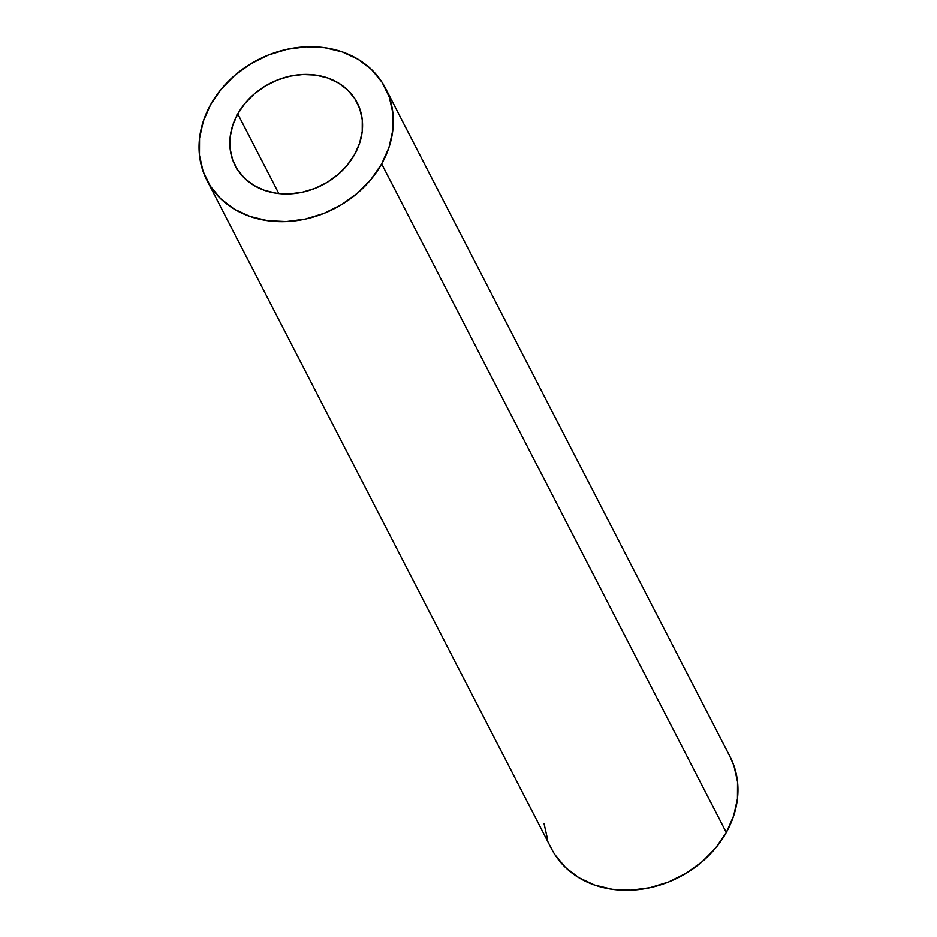 <?xml version="1.0" encoding="UTF-8"?>
<svg xmlns="http://www.w3.org/2000/svg" width="937" height="937" viewBox="0 0 937 937"><rect width="100%" height="100%" fill="white"/><g stroke="black" fill="none" stroke-linecap="round" stroke-linejoin="round"><path stroke-width="1.41" d="M237.775 113.916L278.816 193.549L237.775 113.916L232.739 125.265L230.151 136.966L230.092 148.561L232.575 159.595L237.506 169.667L244.698 178.358L253.857 185.362L264.644 190.41L276.649 193.28L289.404 193.889L302.417 192.202L315.195 188.29L327.236 182.293L338.093 174.458L347.334 165.064L354.608 154.488A68.635 57.169 152.7 0 1 293.222 193.631A68.635 57.169 152.7 0 1 235.187 165.65A68.635 57.169 152.7 0 1 237.775 113.916A68.635 57.169 152.7 0 1 299.161 74.773A68.635 57.169 152.7 0 1 357.196 102.754A68.635 57.169 152.7 0 1 354.608 154.488L359.632 143.138L362.232 131.438L362.279 119.842L359.796 108.809L354.865 98.736L347.686 90.046L338.515 83.03L327.727 77.994L315.722 75.124L302.967 74.515L289.955 76.202L277.188 80.114L265.136 86.11L254.29 93.946L245.049 103.339L237.775 113.916M729.911 756.44L733.905 765.634L737.536 781.786L737.454 798.757L733.659 815.869L726.304 832.489L381.675 163.893A100.435 83.651 152.7 0 1 291.84 221.179A100.435 83.651 152.7 0 1 206.913 180.22A100.435 83.651 152.7 0 1 210.696 104.511L221.343 89.038L234.871 75.3L250.753 63.821L268.38 55.049L287.073 49.321L306.118 46.85L324.776 47.74L342.345 51.957L358.133 59.324L371.544 69.572L382.062 82.304L389.277 97.038L392.908 113.19L392.837 130.161L389.042 147.273L381.675 163.893L726.304 832.489A100.435 83.651 -27.3 0 0 730.087 756.78L385.458 88.183A100.435 83.651 152.7 0 1 381.675 163.893L371.029 179.365L357.512 193.104L341.63 204.582L324.003 213.355L305.31 219.082L286.265 221.554L267.595 220.663L250.027 216.447L234.238 209.08L220.827 198.831L210.31 186.1L203.095 171.366L199.464 155.214L199.546 138.243L203.341 121.131L210.696 104.511A100.435 83.651 152.7 0 1 300.531 47.225A100.435 83.651 152.7 0 1 385.458 88.183M206.913 180.22L551.542 848.817A100.435 83.651 -27.3 0 0 636.469 889.775A100.435 83.651 -27.3 0 0 726.304 832.489L715.657 847.962L702.129 861.7L686.247 873.179L668.62 881.951L649.927 887.679L630.882 890.15L612.224 889.26L594.655 885.043L578.867 877.676L565.456 867.428L554.938 854.696M547.723 839.962L544.092 823.81"/></g></svg>
